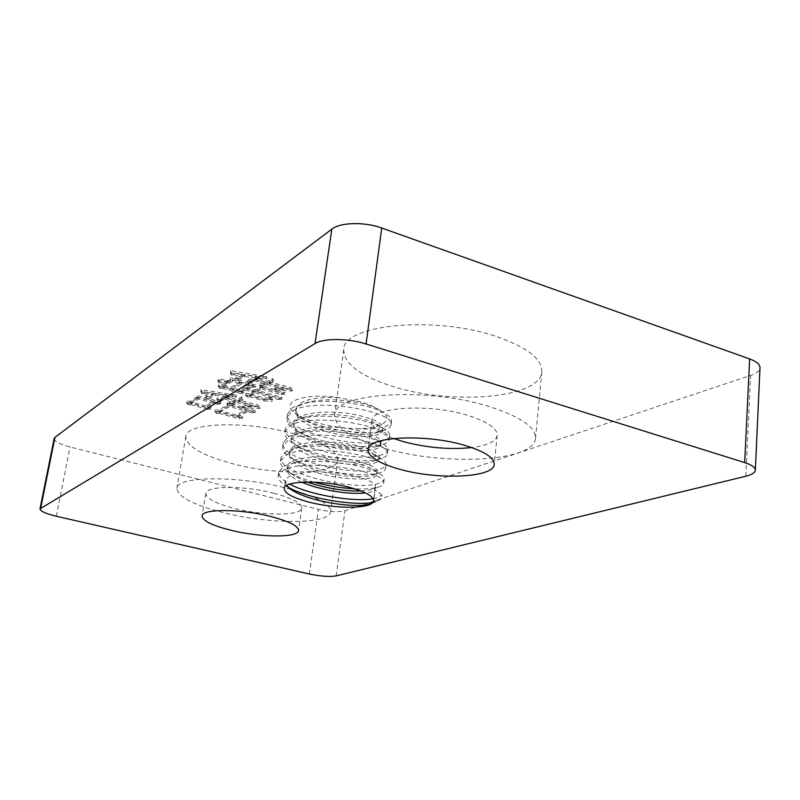 <?xml version="1.0" encoding="UTF-8"?>
<svg xmlns="http://www.w3.org/2000/svg" width="800" height="800" viewBox="0 0 800 800"><rect width="100%" height="100%" fill="white"/><g stroke="black" fill="none" stroke-linecap="round" stroke-linejoin="round"><path stroke-width="0.6" stroke-dasharray="4 3" d="M290.61 489.27L286.38 488.15C238.26 475.33 176.32 476.06 176.89 488.32C177.77 496.91 193.62 505.1 224.45 512.9C270.43 524.46 329.82 524.48 330.63 511.75C330.74 504.57 317.46 497.09 290.78 489.31M294.41 433.95C323.42 442.52 337.87 451.2 337.76 460.02C336.69 474.62 277.75 475.89 232.38 463.64C201.98 455.37 186.45 446.33 185.81 436.52C185.59 422.5 247.02 420.34 294.41 433.95M385.41 448.56C444.94 466.09 534.23 461.84 535.52 438.29C535.82 427.26 520.62 416.75 489.92 406.78C426.61 386.43 332.93 393.17 334.57 415.1C335.01 427.75 351.96 438.9 385.41 448.56M497.29 336.85C527.43 347.53 542.27 359.15 541.82 371.71C540.23 398.56 451.87 405.34 393.32 386.61C360.43 376.31 343.9 363.97 343.74 349.58C342.62 324.67 435.19 315.07 497.29 336.85M301.58 482.21C291.62 477.76 286.77 473.36 287.05 469C287.59 465.84 291.16 463.38 297.75 461.62C313.57 458.26 331.97 458.61 352.98 462.67C361.74 464.58 368.28 466.74 372.59 469.14C375.74 470.93 377.22 472.61 377.04 474.17C376.95 481.09 340.33 480.69 313.56 471.65C297.42 466.28 289.3 460.52 289.22 454.37C289.81 450.99 293.64 448.37 300.71 446.52C316.5 443.22 334.6 443.6 355 447.65C363.35 449.52 369.69 451.65 374.01 454.03C377.48 455.98 379.12 457.82 378.92 459.55C378.79 466.79 342.25 466.64 315.59 457.49C299.5 452.05 291.43 446.17 291.38 439.84C292.03 436.22 296.13 433.44 303.69 431.52C319.44 428.28 337.21 428.69 357 432.74C364.95 434.56 371.08 436.64 375.38 438.98C379.2 441.11 381.01 443.12 380.79 445.03C380.62 452.58 344.16 452.67 317.6 443.41C301.57 437.91 293.55 431.91 293.53 425.4C294.23 421.53 298.62 418.59 306.7 416.59C322.38 413.45 339.81 413.89 358.99 417.92C366.53 419.68 372.43 421.71 376.7 424.01C380.9 426.31 382.88 428.51 382.65 430.6C382.43 438.47 346.06 438.79 319.6 429.43C303.63 423.86 295.66 417.73 295.67 411.06C296.43 406.92 301.12 403.82 309.74 401.75C325.32 398.71 342.39 399.19 360.97 403.2C368 404.87 373.63 406.82 377.87 409.05L377.98 409.11C396.62 419.06 383.4 428.81 357.03 428.68C331.07 428.37 299.65 419.65 291.42 410.13C283.55 400.39 307.13 392.92 338.62 397.59L361.13 402.02C368.13 404.09 373.71 406.43 377.87 409.05M338.62 397.59C313.44 396.67 299.24 400.37 296.02 408.7C295.61 412.75 298.86 416.82 305.77 420.89L319.92 427.19C342.29 433.89 360.97 435.81 375.96 432.95C380.29 431.84 382.62 430.27 382.95 428.23C382.93 423.68 375.05 419.46 359.31 415.55C331.77 408.77 294 412.45 293.89 423.03C293.5 426.84 296.54 430.68 303.02 434.56L317.92 441.16C340.85 447.91 359.77 449.86 374.67 447C378.66 445.96 380.8 444.51 381.1 442.64C381.05 438.28 373.12 434.18 357.32 430.35C329.67 423.71 291.81 427.16 291.74 437.45C291.37 441.03 294.22 444.65 300.29 448.33L315.91 455.22C335.69 461.84 362.24 464.17 373.34 461.16C377 460.19 378.96 458.85 379.23 457.15C379.15 452.96 371.18 449 355.32 445.25C327.55 438.75 289.6 441.96 289.58 451.97C289.23 455.31 291.89 458.72 297.58 462.21L313.89 469.37C334.05 476.02 361.15 478.4 371.96 475.43C375.31 474.52 377.11 473.3 377.35 471.76C377.25 467.75 369.23 463.91 353.3 460.25C325.42 453.89 287.37 456.86 287.41 466.58C287.07 469.7 289.56 472.91 294.87 476.2L307.25 482.01M373.57 499.9L374.89 489.62C373.87 491.23 370.75 492.36 365.51 492.98M360.85 490.96L370.54 489.8C373.61 488.97 375.24 487.85 375.46 486.46C375.33 482.63 367.27 478.93 351.27 475.35C323.27 469.14 285.14 471.86 285.22 481.28L286.54 485.5M313.81 482.13C303.47 479.21 295.19 475.87 288.97 472.08C282.89 468.32 280.06 464.66 280.46 461.12L285.44 455.46C306.16 442.11 390.63 456.51 385.5 468.44C385.2 470.34 383.08 471.86 379.14 473.01L378.7 473.13C361.35 478.2 311.69 470.97 291.78 458.21C285.27 454.23 282.23 450.34 282.65 446.54L287.65 440.68C308.38 426.84 392.53 441.39 387.36 453.85C387.05 455.84 384.92 457.44 380.98 458.66L379.94 458.95C362.34 463.99 314.62 457.1 294.6 444.45C287.65 440.25 284.4 436.11 284.83 432.05L289.84 426C310.59 411.67 394.43 426.36 389.2 439.36C388.88 441.43 386.75 443.11 382.81 444.41L381.14 444.88C363.33 449.87 317.54 443.3 297.44 430.81C290.03 426.38 286.55 422 287 417.65L292.02 411.42C312.78 396.6 396.31 411.44 391.03 424.96C390.7 427.12 388.56 428.88 384.63 430.24L382.28 430.92C364.31 435.83 320.43 429.57 300.3 417.28L291.42 410.13M357.03 428.68C369.19 429.45 378.55 428.74 385.1 426.55C389.04 425.2 391.17 423.44 391.5 421.27C391.79 418.5 389.15 415.6 383.57 412.59C367.74 403.51 325.4 398.02 303.35 403.62L292.59 407.61L287.55 413.96C283.12 431.68 360.19 449.73 383.29 440.69C387.23 439.41 389.36 437.74 389.67 435.65C389.95 433.11 387.54 430.44 382.44 427.65C366.78 418.45 322.24 412.72 300.14 418.56L290.42 422.17L285.39 428.34C281.02 445.56 358.36 463.48 381.46 454.92C385.4 453.72 387.53 452.12 387.83 450.12C388.09 447.8 385.89 445.35 381.25 442.77C365.85 433.52 319.1 427.52 296.96 433.59L288.22 436.83L283.21 442.8C278.92 459.52 356.52 477.31 379.63 469.24C383.57 468.12 385.69 466.6 385.98 464.68C386.22 462.57 384.23 460.33 380 457.95C364.93 448.7 315.93 442.43 293.82 448.7L286.02 451.58L281.02 457.37C276.8 473.57 354.66 491.23 377.78 483.65C381.72 482.61 383.84 481.17 384.12 479.33C384.34 477.42 382.53 475.38 378.7 473.2C364.01 463.99 312.73 457.45 290.72 463.89L283.8 466.43L278.82 472.02C278.45 475.9 282.09 479.93 289.76 484.11M288 487.15L286.18 486.07C280.51 482.52 277.87 479.1 278.25 475.8L283.21 470.34C303.92 457.49 388.71 471.74 383.64 483.12C383.35 484.92 381.28 486.35 377.4 487.41L377.29 487.44C371.85 488.78 364.26 489.23 354.51 488.79M373.12 498.73L375.91 498.16L381.92 495.02L381.43 498.81L376.08 501.8L372.96 502.46M273.77 493.18C292.34 498.18 301.68 503.13 301.8 508.03C301.46 515.91 264.11 515.99 235.13 508.63C216.02 503.73 206.25 498.65 205.81 493.41C205.61 485.71 243.95 485.33 273.77 493.18M393.58 438.5C378.89 432.95 371.64 427.09 371.84 420.89C371.14 407.07 429 403.14 468.12 415.5C487.64 421.69 497.35 428.32 497.23 435.38C495.96 441.49 487.45 445.56 471.71 447.59M207.82 407.83L211.27 407.39L207.56 406.37L214.97 401.91L217.91 402.73L220.9 402.12L196.58 395.34L197.16 396.95L190.15 401.37L186.74 401.09L188.22 403.08L190.91 403.08L207.82 407.83L207.56 409.41L211 408.97L211.27 407.39M54.18 438.47C54.42 441.37 59.7 444.21 70.03 446.99L318.43 509.39C329.56 511.89 338.4 512.35 344.96 510.77L750.62 375.43C756.58 373.39 759.71 370.84 760 367.79M272.65 399.81L270.45 397.28L270.71 396.58L269.62 396.27C269.19 397.5 267.65 398.13 265.02 398.15L250.62 394.06L255.55 391.2L278.6 397.89L282.37 397.41L257.12 390.29L262.16 387.37L281.44 392.92L285.13 392.48L259.72 385.16L260.62 386.82L255.47 389.82L247.18 387.44L251.05 385.14L256.1 385.09L230.24 377.65L230.73 379.41L228.72 380.66L217.95 378.65L219.03 381.09L227.9 381.18L221.86 384.95L218.32 384.88L220.46 386.83L222.76 386.66L240.6 391.83L243.9 391.32L241.7 390.7L245.62 388.37L253.9 390.73L249.1 393.52L245.57 393.45L247.58 395.35L249.89 395.19L264.26 399.26L272.65 399.81L272.4 401.45L270.19 398.93L270.71 396.58M262.48 385.74L267.49 382.82L284.2 387.66L275.51 388.31L292.43 389.39L290.13 387.4L269.13 381.86L273.69 379.95L272.3 378.54L267.45 381.37L256.17 378.1L258.8 376.52L266.61 376.65L230.76 370.72L231.27 373.33L243.13 374.54L239.71 376.66L235.66 376.59L238.39 379.01L245.09 374.88L256.72 376.25L251.74 379.25L247.28 379.17L250.11 381.74L254.55 379.07L265.81 382.33L264.17 383.29L259.72 383.2L262.48 385.74L262.21 387.42L267.22 384.51L267.49 382.82M239.52 417.39L242.73 416.91L237.81 415.55L247.8 410L252.26 411.24L255.56 410.73L227.2 402.82L228.2 404.54L218.7 410.09L214.94 409.8L216.65 411.74L219.34 411.74L239.52 417.39L239.27 418.95L242.48 418.47L242.73 416.91M231.97 403.95L237.17 400.93L252.15 405.13L242.99 406.26L260.29 406.83L257.45 404.85L238.78 400L243.17 398.15L241.78 396.85L237.16 399.54L226.33 396.5L228.71 395.07L236.18 395.17L201.09 389.7L202.11 392.08L213.73 393.25L210.43 395.3L205.47 395.19L208.9 397.71L215.59 393.58L226.74 394.82L221.35 398.06L216.77 397.96L219.86 400.38L224.76 397.44L235.56 400.48L233.4 401.73L228.83 401.62L231.97 403.95L231.71 405.56L236.91 402.54L237.17 400.93M373.72 501.78L381.43 498.81M381.92 495.02L374.89 489.62M270.46 398.22L269.37 397.91L269.62 396.27M269.37 397.91C268.93 399.14 267.4 399.77 264.77 399.79L265.02 398.15M264.77 399.79L250.36 395.7L250.62 394.06M250.36 395.7L255.28 392.86L255.55 391.2M255.28 392.86L278.35 399.54L278.6 397.89M278.35 399.54L282.12 399.06L282.37 397.41M282.12 399.06L256.86 391.95L257.12 390.29M256.86 391.95L261.89 389.05L262.16 387.37M261.89 389.05L281.18 394.58L281.44 392.92M281.18 394.58L284.88 394.15L285.13 392.48M284.88 394.15L259.46 386.84L259.72 385.16M259.46 386.84L260.35 388.5L260.62 386.82M260.35 388.5L255.21 391.48L255.47 389.82M255.21 391.48L246.91 389.11L247.18 387.44M246.91 389.11L250.78 386.82L251.05 385.14M250.78 386.82L252.45 387.3L252.72 385.62M252.45 387.3L255.84 386.77L256.1 385.09M255.84 386.77L229.96 379.34L230.24 377.65M229.96 379.34L230.45 381.1L230.73 379.41M230.45 381.1L228.44 382.34L228.72 380.66M228.44 382.34L217.67 380.33L217.95 378.65M217.67 380.33L218.76 382.76L219.03 381.09M218.76 382.76L227.62 382.86L227.9 381.18M227.62 382.86L221.59 386.61L221.86 384.95M221.59 386.61L218.05 386.54L218.32 384.88M218.05 386.54L220.19 388.49L220.46 386.83M220.19 388.49L222.49 388.31L222.76 386.66M222.49 388.31L240.33 393.48L240.6 391.83M240.33 393.48L243.63 392.97L243.9 391.32M243.63 392.97L241.43 392.35L241.7 390.7M241.43 392.35L245.35 390.03L245.62 388.37M245.35 390.03L253.63 392.39L253.9 390.73M253.63 392.39L248.84 395.17L249.1 393.52M248.84 395.17L245.31 395.09L245.57 393.45M245.31 395.09L247.32 396.99L247.58 395.35M247.32 396.99L249.63 396.83L249.89 395.19M249.63 396.83L264 400.9L264.26 399.26M264 400.9L272.4 401.45M232.04 389.68L241.27 384.09L249.1 386.34L239.78 391.88L232.04 389.68L232.31 388.02L241.54 382.41L249.37 384.66L240.05 390.22L232.31 388.02M223.15 387.15L232.26 381.51L239.58 383.61L230.38 389.21L223.15 387.15L223.42 385.49L232.54 379.82L239.86 381.93L230.65 387.55L223.42 385.49M232.26 381.51L232.54 379.82M230.38 389.21L230.65 387.55M239.58 383.61L239.86 381.93M241.27 384.09L241.54 382.41M239.78 391.88L240.05 390.22M249.1 386.34L249.37 384.66M267.22 384.51L283.94 389.35L284.2 387.66M283.94 389.35L274.67 389.6L274.93 387.92M274.67 389.6L275.25 389.98L275.51 388.31M275.25 389.98L292.18 391.08L292.43 389.39M292.18 391.08L289.88 389.09L290.13 387.4M289.88 389.09L284.51 388.09L284.77 386.4M284.51 388.09L268.87 383.56L269.13 381.86M268.87 383.56L269.77 381.49M269.51 383.19L273.42 381.66L273.69 379.95M273.42 381.66L272.04 380.25L272.3 378.54M272.04 380.25L267.19 383.07L267.45 381.37M267.19 383.07L255.9 379.8L256.17 378.1M255.9 379.8L258.53 378.23L258.8 376.52M258.53 378.23L266.66 378.68L266.92 376.97M266.66 378.68L266.61 376.65M266.34 378.36L230.48 372.44L230.76 370.72M230.48 372.44L230.99 375.03L231.27 373.33M230.99 375.03L233.79 374.85L234.07 373.14M233.79 374.85L242.85 376.25L243.13 374.54M242.85 376.25L239.44 378.36L239.71 376.66M239.44 378.36L235.39 378.28L235.66 376.59M235.39 378.28L238.12 380.71L238.39 379.01M238.12 380.71L244.81 376.59L245.09 374.88M244.81 376.59L256.45 377.96L256.72 376.25M256.45 377.96L251.47 380.95L251.74 379.25M251.47 380.95L247.01 380.87L247.28 379.17M247.01 380.87L249.84 383.43L250.11 381.74M249.84 383.43L254.28 380.77L254.55 379.07M254.28 380.77L265.54 384.03L265.81 382.33M265.54 384.03L263.91 384.98L264.17 383.29M263.91 384.98L259.45 384.89L259.72 383.2M259.45 384.89L262.21 387.42M211 408.97L207.29 407.95L207.56 406.37M207.29 407.95L214.7 403.51L214.97 401.91M214.7 403.51L217.65 404.32L217.91 402.73M217.65 404.32L220.63 403.72L220.9 402.12M220.63 403.72L196.3 396.95L196.58 395.34M196.3 396.95L196.89 398.56L197.16 396.95M196.89 398.56L189.88 402.96L190.15 401.37M189.88 402.96L186.47 402.68L186.74 401.09M186.47 402.68L187.94 404.66L188.22 403.08M187.94 404.66L190.64 404.66L190.91 403.08M190.64 404.66L207.56 409.41M205.7 407.51L191.28 403.54L198.51 399.01L213.09 403.06L205.7 407.51L205.96 405.93L191.55 401.95L198.79 397.4L213.36 401.46L205.96 405.93M191.28 403.54L191.55 401.95M198.51 399.01L198.79 397.4M213.09 403.06L213.36 401.46M242.48 418.47L237.55 417.11L237.81 415.55M237.55 417.11L247.54 411.59L247.8 410M247.54 411.59L252.01 412.83L252.26 411.24M252.01 412.83L255.31 412.32L255.56 410.73M255.31 412.32L226.94 404.42L227.2 402.82M226.94 404.42L227.94 406.14L228.2 404.54M227.94 406.14L218.43 411.67L218.7 410.09M218.43 411.67L214.68 411.37L214.94 409.8M214.68 411.37L216.39 413.3L216.65 411.74M216.39 413.3L219.08 413.31L219.34 411.74M219.08 413.31L239.27 418.95M219.8 412.23L229.54 406.58L245.96 411.15L236 416.69L219.8 412.23L220.06 410.65L229.8 404.98L246.22 409.56L236.25 415.12L220.06 410.65M229.54 406.58L229.8 404.98M236 416.69L236.25 415.12M245.96 411.15L246.22 409.56M236.91 402.54L251.89 406.74L252.15 405.13M251.89 406.74L242.16 407.51L242.42 405.91M242.16 407.51L242.73 407.86L242.99 406.26M242.73 407.86L260.03 408.44L260.29 406.83M260.03 408.44L257.2 406.47L257.45 404.85M257.2 406.47L252.99 405.68L253.25 404.07M252.99 405.68L238.51 401.62L238.78 400M238.51 401.62L239.32 401.15L239.58 399.53M239.32 401.15L242.91 399.77L243.17 398.15M242.91 399.77L241.51 398.48L241.78 396.85M241.51 398.48L236.9 401.16L237.16 399.54M236.9 401.16L226.07 398.12L226.33 396.5M226.07 398.12L228.45 396.7L228.71 395.07M228.45 396.7L236.11 397.16L236.38 395.53M236.11 397.16L236.18 395.17M235.92 396.8L200.81 391.34L201.09 389.7M200.81 391.34L201.83 393.71L202.11 392.08M201.83 393.71L204.46 393.55L204.74 391.92M204.46 393.55L213.46 394.88L213.73 393.25M213.46 394.88L210.15 396.92L210.43 395.3M210.15 396.92L205.19 396.81L205.47 395.19M205.19 396.81L208.62 399.32L208.9 397.71M208.62 399.32L215.32 395.21L215.59 393.58M215.32 395.21L226.47 396.45L226.74 394.82M226.47 396.45L221.08 399.68L221.35 398.06M221.08 399.68L216.5 399.57L216.77 397.96M216.5 399.57L219.6 401.99L219.86 400.38M219.6 401.99L224.49 399.06L224.76 397.44M224.49 399.06L235.3 402.09L235.56 400.48M235.3 402.09L233.14 403.34L233.4 401.73M233.14 403.34L228.57 403.23L228.83 401.62M228.57 403.23L231.71 405.56M745.83 476.23L750.62 375.43M336.19 575.87L344.96 510.77M309.34 574.01L318.43 509.39M56.34 516.26L70.03 446.99M337.76 460.02L330.63 511.75M541.82 371.71L535.52 438.29M382.95 428.23L382.65 430.6M381.1 442.64L380.79 445.03M379.23 457.15L378.92 459.55M377.35 471.76L377.04 474.17M375.46 486.46L373.61 500.83M296.02 408.7L295.67 411.06M293.89 423.03L293.53 425.4M291.74 437.45L291.38 439.84M289.58 451.97L289.22 454.37M287.41 466.58L287.05 469M285.22 481.28L284.16 488.42M391.5 421.27L391.03 424.96M389.67 435.65L389.2 439.36M387.83 450.12L387.36 453.85M385.98 464.68L385.5 468.44M384.12 479.33L383.64 483.12M287.55 413.96L287 417.65M285.39 428.34L284.83 432.05M283.21 442.8L282.65 446.54M281.02 457.37L280.46 461.12M278.82 472.02L278.25 475.8M301.8 508.03L298.56 530.53M497.23 435.38L494.24 464.34M185.81 436.52L176.89 488.32M343.74 349.58L334.57 415.1M376.08 501.8L371.38 503.47M286.18 486.07L289.17 488.18M377.4 487.41L370.54 489.8M288.97 472.08L294.87 476.2M378.7 473.13L371.96 475.43M291.78 458.21L297.58 462.21M379.94 458.95L373.34 461.16M294.6 444.45L300.29 448.33M381.14 444.88L374.67 447M297.44 430.81L303.02 434.56M382.28 430.92L375.96 432.95M300.3 417.28L305.77 420.89M297.75 461.62L290.72 463.89M372.6 469.14L378.7 473.2M300.71 446.52L293.82 448.7M374.01 454.03L380 457.95M303.69 431.52L296.96 433.59M375.38 438.98L381.25 442.77M306.7 416.59L300.14 418.56M376.7 424.01L382.44 427.65M309.74 401.75L303.35 403.62M377.98 409.11L383.57 412.59M205.81 493.41L202.07 515.92M371.84 420.89L368.07 449.57M270.45 397.28L270.19 398.93"/><path stroke-width="1.2" d="M286.54 485.5L292.18 490.3C296.65 493.06 302.53 495.6 309.81 497.93C330.73 504.62 358.91 507.14 369.09 504.28L372.65 502.68C367.31 509.04 333.78 508.61 309.2 502.17C292.79 497.82 284.44 493.24 284.16 488.42C283.84 480.62 321.77 479.79 349.65 487.42C365.56 491.83 373.54 496.3 373.61 500.83L373.57 499.9M365.51 492.98C350.22 494.29 332.22 491.93 311.53 485.9L301.58 482.21M307.25 482.01L311.86 483.6C329.49 488.85 345.82 491.3 360.85 490.96M354.51 488.79C341.18 488.07 327.62 485.84 313.81 482.13M372.96 502.46C354.21 505.96 307.64 498.73 288 487.15M289.76 484.11C309.91 495.25 354.59 502.21 373.12 498.73M270.27 516.37C288.96 521.23 298.39 525.95 298.56 530.53C298.29 537.9 260.82 537.61 231.66 530.45C212.44 525.68 202.58 520.84 202.07 515.92C201.78 508.72 240.26 508.74 270.27 516.37M464.83 445.41C484.51 451.41 494.31 457.72 494.24 464.34C493.89 477.9 437.48 480.13 399.55 469.22C378.8 463.33 368.31 456.78 368.07 449.57C367.23 436.59 425.39 433.45 464.83 445.41M471.71 447.59C449.43 449.8 426.52 447.78 402.98 441.53L393.58 438.5M755.35 470.18L760 367.79C760 364.44 756.54 361.49 749.64 358.94L381.74 228.03C364.51 221.66 340.26 222.3 331.82 229.14L54.95 437.38L54.18 438.47L40 508.86C40.35 511.24 45.8 513.7 56.34 516.26L309.34 574.01C320.66 576.35 329.6 576.97 336.19 575.87L745.83 476.23C751.9 474.71 755.08 472.69 755.35 470.18C755.31 467.42 751.76 464.89 744.68 462.59L749.64 358.94M331.82 229.14L315.04 343.57C323.48 338.08 348.28 338.2 366.08 343.98L744.68 462.59M372.65 502.68L373.33 501.73M315.04 343.57L40 508.86M381.74 228.03L366.08 343.98M40.73 507.99L54.95 437.38M371.38 503.47L369.09 504.28M289.17 488.18L292.18 490.3"/></g></svg>
